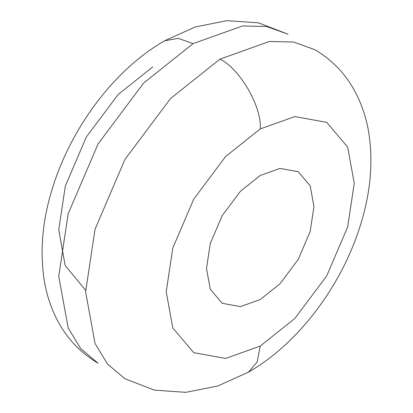 <?xml version="1.0" encoding="UTF-8"?>
<svg xmlns="http://www.w3.org/2000/svg" width="413" height="413" viewBox="0 0 413 413"><rect width="100%" height="100%" fill="white"/><g stroke="black" fill="none" stroke-linecap="round" stroke-linejoin="round"><path stroke-width="0.62" d="M152.769 66.901L118.159 94.505L86.286 137.085L65.347 185.979L58.744 229.757L65.182 265.518L85.615 290.236M260.231 128.939L294.841 116.58L326.714 122.351L347.653 147.074L354.256 183.227L347.653 227L326.714 275.899L294.841 318.475L260.231 346.084L225.617 358.443L193.743 352.666L172.804 327.948L166.202 291.795L172.804 248.022L193.743 199.123L225.617 156.542L260.231 128.939C262.028 106.957 239.87 68.573 219.933 59.142L170.492 98.578L124.953 159.408L95.042 229.256L85.61 291.795L95.042 343.446L107.504 364.029L124.953 378.757L154.354 390.109L185.814 392.35L217.821 385.985L248.425 372.17L257.165 362.051L260.231 346.084M260.231 175.468L240.454 191.245L222.235 215.576L210.274 243.515L206.5 268.533L210.274 289.188L222.235 303.312L240.454 306.616L260.231 299.554L280.004 283.777L298.222 259.447L310.184 231.507L313.957 206.49L310.184 185.829L298.222 171.705L280.004 168.406L260.231 175.468M248.425 372.17C300.132 342.553 343.998 282.394 361.876 220.341C370.962 189.474 373.176 159.785 368.52 131.282C366.352 118.732 362.552 106.853 357.116 95.646C347.612 76.116 333.544 60.814 314.912 49.736L293.431 41.992L269.374 41.486L219.933 59.142M193.067 43.633L242.508 25.978L266.571 26.478L288.047 34.227L258.512 22.844L226.913 20.65L195.044 27.036L164.575 40.81L178.235 38.337L193.067 43.633L143.626 83.07L98.087 143.9L68.176 213.748L58.744 276.287L68.176 327.932L80.643 348.52L98.087 363.244C79.456 352.165 65.388 336.863 55.884 317.334C50.448 306.131 46.648 294.252 44.48 281.697C39.824 253.195 42.038 223.51 51.124 192.639C69.002 130.591 112.868 70.432 164.575 40.81"/></g></svg>
